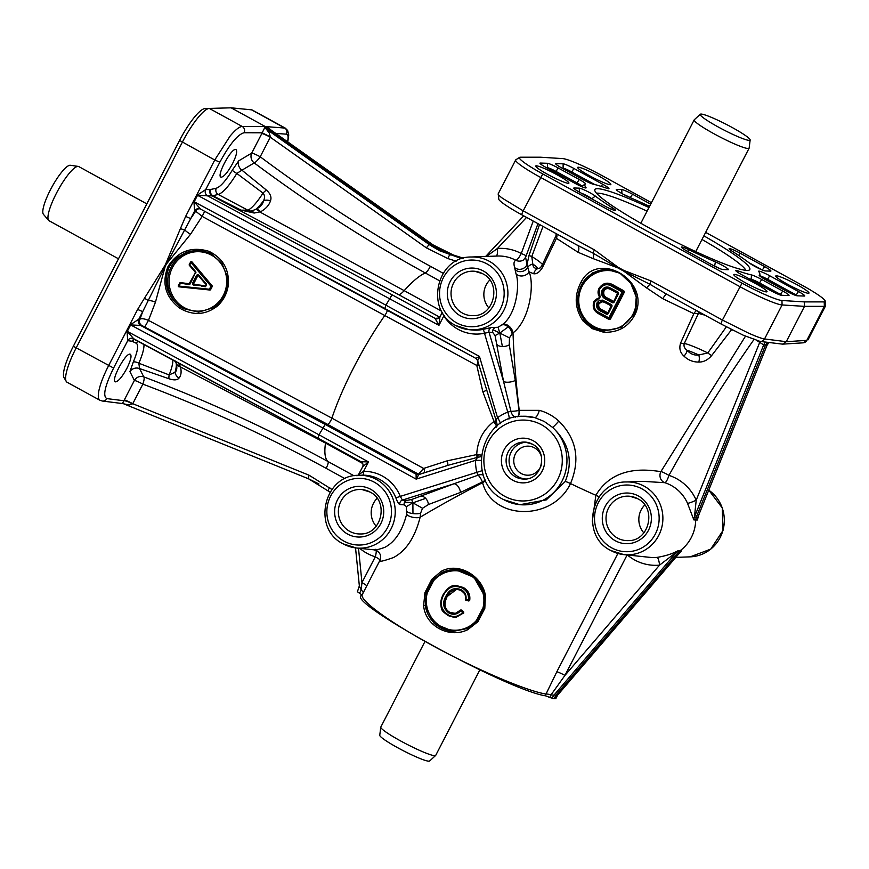 <?xml version="1.0" encoding="UTF-8"?>
<svg xmlns="http://www.w3.org/2000/svg" width="869" height="869" viewBox="0 0 869 869"><rect width="100%" height="100%" fill="white"/><g stroke="black" fill="none" stroke-linecap="round" stroke-linejoin="round"><path stroke-width="1.3" d="M216.815 305.084L217.304 306.116C223.518 300.424 227.211 293.266 228.384 284.641L227.396 284.587C226.309 292.831 222.779 299.664 216.815 305.084L213.166 307.8L198.599 312.123L183.62 308.68L180.524 306.811C166.718 296.079 162.948 282.773 169.216 266.87L172.812 261.493L176.385 257.919L186.444 252.26L195.699 250.533L202.195 250.924L208.495 252.618L208.897 251.315C191.538 246.155 177.939 251.184 168.075 266.392C161.482 283.033 165.327 296.937 179.59 308.093L180.524 306.811A30.893 29.937 -88.1 0 1 169.194 271.823A30.893 29.937 -88.1 0 1 198.458 250.533M198.653 250.544L208.495 252.618L211.764 254.161L222.029 263.579L227.243 276.603L227.396 284.565M635.098 311.526L633.729 314.687L621.357 327.374L604.118 330.98L593.071 327.537L584.283 320.107L582.98 320.889L592.213 328.645L603.77 332.273L604.118 330.98A30.893 29.937 -88.1 0 1 593.169 327.537A30.893 29.937 -88.1 0 1 584.283 320.107C576.006 307.995 575.463 295.514 582.686 282.653L581.155 281.969C574.029 295.308 574.637 308.278 582.98 320.889M251.575 109.842A38.616 8.56 -61.3 0 1 252.358 110.081L285.238 128.091L265.317 126.559L242.223 126.472C239.344 126.624 235.26 129.883 229.97 136.259L214.752 159.994L219.835 162.21C229.622 144.287 237.693 134.467 244.07 132.74L262.21 132.805L270.378 136.944L269.292 133.033L266.175 128.981L268.097 129.025L265.317 126.559L231.121 107.821L251.575 109.842L284.5 127.884A4.638 4.519 -86.1 0 1 286.346 134.152C288.171 134.369 288.562 136.9 287.53 141.734M285.314 128.145L287.628 130.459L288.747 134.988L287.758 141.897M317.945 438.106L133.62 338.693L127.298 331.382L130.632 324.908L140.659 325.451A4.638 4.464 90.2 0 1 138.812 319.184L142.712 311.634L137.628 309.429L108.516 365.838C103.78 375.082 100.63 383.11 99.055 389.92C97.806 395.688 98.099 399.132 99.935 400.261L67.065 382.251A38.616 8.56 -61.3 0 1 66.24 381.415A38.616 8.56 -61.3 0 1 66.478 372.062A38.616 8.56 -61.3 0 1 76.092 348.067L182.327 142.223A38.616 8.56 -61.3 0 1 197.404 118.412A38.616 8.56 -61.3 0 1 209.277 108.429A38.616 8.56 -61.3 0 1 209.299 108.429L231.121 107.821M519.597 157.376L515.86 159.755A38.616 4.193 27.3 0 0 515.675 159.961A38.616 4.193 27.3 0 0 520.042 164.762A38.616 4.193 27.3 0 0 540.453 177.352L739.715 286.553A38.616 4.193 27.3 0 0 765.589 299.327A38.616 4.193 27.3 0 0 782.089 304.954L804.509 306.355L824.366 306.366A38.616 4.193 27.3 0 0 825.496 305.975A38.616 4.193 27.3 0 0 825.55 305.703L825.322 301.282A36.379 3.954 -152.7 0 1 824.214 301.901L804.357 301.901L781.948 300.5A36.379 3.954 -152.7 0 1 766.404 295.188A36.379 3.954 -152.7 0 1 742.017 283.153L542.767 173.952A36.379 3.954 -152.7 0 1 523.54 162.09A36.379 3.954 -152.7 0 1 519.597 157.376A36.379 3.954 -152.7 0 1 520.488 157.202L540.333 157.202L562.743 158.603A36.379 3.954 -152.7 0 1 578.287 163.915A36.379 3.954 -152.7 0 1 602.673 175.951L651.457 202.683M380.209 560.32C378.265 562.243 382.675 561.32 393.44 557.572C406.084 550.87 414.98 537.433 420.129 517.272C436.401 507.463 457.213 495.917 482.577 482.653C492.332 520.433 552.619 521.563 570.509 483.566C580.449 459.538 576.549 438.704 558.821 421.063C552.977 415.795 546.471 412.232 539.291 410.353L519.217 410.353C515.969 382.61 513.905 356.801 513.003 332.903C529.862 320.172 534.609 284.402 529.102 271.856L533.718 273.768C536.77 274.159 539.703 272.04 542.517 267.424L556.432 238.345L578.081 252.292L593.19 258.647L617.761 267.848L593.179 253.194A4.638 1.032 -61.3 0 1 593.255 252.77A4.638 1.032 -61.3 0 1 594.418 249.892L523.171 210.852L502.684 198.404C499.403 196.025 497.894 194.515 498.176 193.863L515.675 159.961M705.65 232.381L801.924 285.151A36.379 3.954 -152.7 0 1 821.162 297.013A36.379 3.954 -152.7 0 1 825.322 301.282M115.664 381.871L115.262 381.763C110.841 380.35 125.342 353.129 129.97 354.15L130.393 354.28C131.849 355.932 130.698 360.592 126.928 368.271C122.344 376.657 118.586 381.187 115.664 381.871M221.302 177.211L220.9 177.102C216.468 175.69 230.969 148.469 235.608 149.501L236.031 149.62C237.487 151.271 236.325 155.931 232.555 163.611C227.971 171.997 224.224 176.526 221.302 177.211M610.234 184.717A18.673 2.031 27.3 0 0 610.766 184.619A18.673 2.031 27.3 0 0 597.568 175.408A18.673 2.031 27.3 0 0 578.298 167.217A18.673 2.031 27.3 0 0 577.646 167.532A18.673 2.031 27.3 0 0 591.995 177.07A18.673 2.031 27.3 0 0 610.234 184.717M766.404 291.897A18.673 2.031 27.3 0 0 766.936 291.799A18.673 2.031 27.3 0 0 753.738 282.588A18.673 2.031 27.3 0 0 734.468 274.387A18.673 2.031 27.3 0 0 733.816 274.713A18.673 2.031 27.3 0 0 748.166 284.25A18.673 2.031 27.3 0 0 766.404 291.897M568.283 183.316A18.673 2.031 27.3 0 0 568.826 183.229A18.673 2.031 27.3 0 0 555.628 174.017A18.673 2.031 27.3 0 0 536.358 165.816A18.673 2.031 27.3 0 0 535.706 166.131A18.673 2.031 27.3 0 0 550.055 175.668A18.673 2.031 27.3 0 0 568.283 183.316M808.344 293.287A18.673 2.031 27.3 0 0 808.876 293.201A18.673 2.031 27.3 0 0 795.678 283.978A18.673 2.031 27.3 0 0 776.408 275.788A18.673 2.031 27.3 0 0 775.756 276.103A18.673 2.031 27.3 0 0 790.106 285.64A18.673 2.031 27.3 0 0 808.344 293.287M803.119 342.831L806.812 340.376A4.638 4.497 86.3 0 1 803.119 342.831L782.578 344.146L786.271 341.691L764.535 338.964C761.733 338.573 756.291 336.575 748.22 332.968L722.421 320.053L651.174 281.002A4.638 1.032 118.7 0 0 650.023 283.881A4.638 1.032 118.7 0 0 649.936 284.293L623.692 271.095L646.634 287.932L662.841 298.74L693.842 313.655L680.579 343.092C678.993 348.371 680.112 352.705 683.946 356.094C688.118 360.124 693.049 362.112 698.763 362.069C703.542 362.156 707.833 359.994 711.635 355.595L731.557 329.699L732.697 330.122M759.919 341.387A4.638 4.475 -82.9 0 0 760.017 341.398L782.578 344.146M363.209 592.756A7.723 2.955 26 0 0 361.146 589.942L359.353 585.88L355.53 547.894M593.19 258.647A7.723 3.856 -72.9 0 0 593.179 253.194L576.788 244.906M666.827 294.254L649.936 284.293A7.723 0.63 128.8 0 0 646.634 287.932M270.922 129.959L268.184 127.743A7.723 7.539 -87.4 0 0 269.64 129.09L270.585 129.763M99.935 400.261L102.325 401.033A4.638 4.475 -82.9 0 0 106.844 398.61C102.596 396.221 104.845 386.032 113.6 368.043L127.721 340.681A4.638 4.475 97.1 0 1 132.24 338.258L132.273 338.258A4.638 4.464 97.9 0 1 133.489 338.617M481.795 455.16L476.723 454.585L447.166 460.842L423.648 468.434L418.456 474.148L416.11 474.246L325.169 424.409L140.637 325.451A4.638 4.454 91.2 0 1 138.801 319.184L130.383 324.778L127.048 331.241L127.71 340.681A4.638 4.464 97.9 0 1 132.273 338.258A4.638 4.475 97.1 0 1 132.262 338.258L318 438.15L318.999 434.793L127.048 331.241M205.703 189.572L197.285 195.156L193.939 201.63L194.613 211.058A4.638 4.475 97.1 0 1 199.131 208.636L200.522 209.071L194.189 201.76L197.535 195.297L207.539 195.829A4.638 4.454 91.2 0 1 205.703 189.572L219.835 162.21M209.244 108.44L204.986 108.592A36.379 8.071 118.7 0 0 204.965 108.592A36.379 8.071 118.7 0 0 193.776 117.988A36.379 8.071 118.7 0 0 179.579 140.43L214.752 159.994L185.64 216.403L190.724 218.619L194.623 211.058A4.638 4.464 97.9 0 1 199.175 208.636L199.175 208.636A4.638 4.464 97.9 0 1 200.381 208.994M268.184 127.743L264.741 127.634L261.819 133.544A7.723 0.836 -152.7 0 1 265.121 134.662A7.723 0.836 -152.7 0 1 270.302 137.226L270.378 136.944M477.722 360.668L479.46 356.453L475.843 358.376L384.891 308.538L385.901 305.171L193.939 201.63M500.24 423.659A7.723 1.542 54.8 0 0 497.535 417.674L496.08 420.303L477.592 360.548L475.908 358.397M325.169 424.409L318.999 434.793L368.478 461.906L361.048 461.732A3.856 3.758 -86.1 0 1 362.873 464.003M361.048 461.732L318 438.15L361.004 461.732C363.036 463.22 363.546 464.926 362.558 466.816L368.478 461.906L363.6 471.335L356.963 475.854M443.505 314.23L443.82 315.914A40.517 39.268 -88.1 0 0 484.489 333.24L489.041 332.251A3.856 3.715 93.9 0 1 491.181 327.548L482.806 329.427A36.661 35.52 91.9 0 1 472.03 329.992L468.978 329.677A36.444 35.314 -88.1 0 0 506.377 303.987A36.444 35.314 -88.1 0 0 489.214 261.232A36.444 35.314 -88.1 0 0 471.389 257.007L497.492 256.029A38.29 37.106 91.9 0 1 515.914 260.298C513.916 260.993 513.481 263.416 514.633 267.587L516.001 273.778C520.075 284.521 516.425 314.241 502.619 324.409L498.056 327.276L491.181 327.548M515.589 417.109A7.723 4.606 80.5 0 1 510.907 411.287L507.778 412.112A52.042 50.424 -88.1 0 0 497.535 417.674L479.46 356.453L385.901 305.171L392.071 294.797L207.539 195.829L212.134 195.851A4.638 4.464 90.2 0 1 210.287 189.583L205.714 189.572A4.638 4.464 90.2 0 0 207.561 195.829M478.048 362.091L476.799 365.469L482.838 391.723L494.483 422.736C496.438 425.538 497.025 427.016 496.253 427.157M194.613 211.058L195.666 211.2A4.638 4.475 97.1 0 1 199.642 208.734M140.659 325.451L141.777 325.451A4.638 4.464 90.2 0 1 139.931 319.195L138.801 319.184M127.71 340.681L132.023 341.224A4.638 4.475 97.1 0 1 134.347 339.084M462.916 258.386L441.18 250.609L431.306 244.71L268.097 129.025L269.64 129.09L432.99 244.873L442.853 250.783L453.477 255.062A3.856 0.923 -72.5 0 1 453.531 255.073L453.531 255.073A3.856 0.923 -72.5 0 1 453.564 255.084M461.939 258.701L439.388 250.663L429.525 244.765A3.856 0.804 125.3 0 0 428.221 245.688A3.856 0.804 125.3 0 0 426.462 247.915L447.98 258.604L456.16 261.178M122.42 403.151L122.333 403.542A7.723 7.452 -82.9 0 1 122.388 403.542L128.949 404.943L132.761 403.694A7.723 0.836 27.3 0 0 127.591 401.13A7.723 0.836 27.3 0 0 124.289 400.012L122.399 403.542L102.325 401.033M515.556 260.483L515.914 260.298A7.723 1.716 118.2 0 0 521.248 253.509A46.014 44.591 -88.1 0 0 497.459 248.469L486.814 256.127A7.723 4.388 -117 0 1 486.749 256.431M679.612 552.912L681.6 550.816A7.723 7.506 -91.2 0 0 680.329 551.989L678.743 553.846M557.453 695.243L555.932 695.124L554.205 698.665L555.867 698.578L557.529 695.233L679.971 552.51M438.932 318.097L435.054 318.347L438.954 325.343L439.91 316.957L437.042 318.793A3.856 3.748 -93.7 0 0 439.779 317.283M392.071 294.797L435.054 318.347A3.856 3.748 -93.7 0 0 437.042 318.793M366.805 585.804A7.723 0.836 27.3 0 0 365.784 584.956A7.723 0.836 27.3 0 0 361.96 582.621L361.146 589.942A7.723 4.367 -57.9 0 1 359.429 593.234A7.495 0.815 -152.7 0 1 361.96 595.124M448.437 465.197L418.011 474.702A3.856 3.737 -92.4 0 1 416.11 474.246L416.142 479.134L418.891 474.539L448.437 465.197L477.548 457.344L475.517 460.353L480.97 460.353M523.171 416.24L534.75 417.62L544.157 421.411L552.565 427.385A7.723 0.641 131.4 0 0 558.821 421.063M130.383 324.778L322.584 427.852L416.142 479.134L475.517 460.353A52.042 50.424 -88.1 0 0 476.755 472.204L478.091 475.169A7.723 5.562 143.6 0 1 483.37 475.213M399.827 504.552A3.856 3.726 94.3 0 1 402.412 500.088L400.272 496.395L395.873 497.839C397.329 501.782 398.654 504.02 399.827 504.552L404.172 504.856L406.42 506.605L406.638 514.198C402.282 531.046 394.961 542.115 384.674 547.416C376.016 550.283 372.964 550.924 375.538 549.327M757.192 340.767L763.688 344.906A7.723 7.463 97.3 0 1 765.643 342.104M610.961 550.577A36.444 35.314 -88.1 0 0 623.953 554.639A36.444 35.314 -88.1 0 0 661.352 528.949A36.444 35.314 -88.1 0 0 644.201 486.195A36.444 35.314 -88.1 0 0 626.375 481.969L642.788 481.35L664.828 482.686A38.29 37.106 91.9 0 1 671.205 485.434A38.29 37.106 91.9 0 1 687.531 503.336L693.853 519.901A7.723 7.452 92.6 0 1 694.429 517.055L696.21 500.196A46.014 44.591 -88.1 0 0 668.945 475.376A7.723 0.891 29 0 0 660.929 471.552C651.609 470.705 615.133 462.884 595.862 495.276L592.3 521.324M768.793 342.495A7.723 7.495 -93.9 0 0 767.153 345.026L697.894 517.174A7.723 7.517 -88.8 0 0 697.318 520.01L698.73 515.339M627.396 554.998A46.014 44.591 -88.1 0 0 659.528 565.143L676.864 551.88A7.723 7.463 94.7 0 1 678.135 550.696C672.313 553.835 665.274 556.062 656.997 557.398A38.29 37.106 91.9 0 1 649.936 557.355L623.953 554.639L610.907 550.555C579.21 535.532 591.441 481.22 626.375 481.969M681.6 550.816L679.949 550.848L678.678 552.032L555.932 695.124L550.935 694.983L564.948 675.409A7.723 0.836 27.3 0 0 560.212 673.04A7.723 0.836 27.3 0 0 556.833 671.78L546.014 694.049C527.092 691.116 478.384 670.412 434.63 646.699C390.8 623.008 359.158 600.218 362.264 594.602L379.862 560.494C381.763 556.084 380.329 552.586 375.56 549.99L356.301 547.981A36.444 35.314 -88.1 0 0 393.7 522.291A36.444 35.314 -88.1 0 0 376.538 479.536A36.444 35.314 -88.1 0 0 358.723 475.31L362.699 475.169A36.661 35.52 91.9 0 1 379.72 479.438A36.661 35.52 91.9 0 1 395.873 497.839M377.113 498.339A20.074 19.455 -88.1 0 0 376.19 526.223M489.79 280.035A20.074 19.455 -88.1 0 0 488.856 307.919M644.765 504.998A20.074 19.455 -88.1 0 0 643.842 532.882M678.135 550.696L679.949 550.848A38.616 37.421 -88.1 0 0 695.7 519.977L697.318 520.01M196.448 275.592L192.679 282.892L193.2 283.153L197.296 275.951L196.448 275.592A1.542 1.499 -88.1 0 1 198.892 275.288L204.367 281.708L203.998 282.229L206.268 284.641L206.616 284.076L204.367 281.708L203.998 282.229L198.501 275.799L203.976 282.197L204.367 281.708L203.998 282.229L206.268 284.641L205.649 285.966L194.091 284.391L193.809 285.141L206.029 285.977L206.268 284.641M198.175 275.582A0.771 0.75 -88.1 0 0 197.676 275.973L193.917 283.272A0.771 0.75 -88.1 0 0 194.482 284.402L202.216 285.401M191.484 261.775A0.771 0.75 91.9 0 1 192.125 262.036L212.079 285.738A0.771 0.75 91.9 0 1 212.177 286.607L210.635 289.594A0.771 0.75 91.9 0 1 209.907 290.007L209.625 289.996M180.73 282.664A0.771 0.75 91.9 0 1 180.871 282.675L189.312 283.739M179.579 140.43L73.333 346.275A36.379 8.071 118.7 0 0 64.284 368.891A36.379 8.071 118.7 0 0 64.056 377.689L66.24 381.415M596.492 193.222A84.956 9.233 -152.7 0 1 597.948 193.157A84.956 9.233 -152.7 0 1 647.079 211.156M648.958 207.517A87.182 9.472 27.3 0 0 597.796 188.692A87.182 9.472 27.3 0 0 594.754 190.181A87.182 9.472 27.3 0 0 661.754 234.706A87.182 9.472 27.3 0 0 746.895 270.411A87.182 9.472 27.3 0 0 749.393 269.987A87.182 9.472 27.3 0 0 703.857 235.847M118.488 258.799L49.109 220.769A30.893 6.854 -61.3 0 1 48.664 220.411L43.45 214.361A28.08 6.224 -61.3 0 1 51.695 187.422A28.08 6.224 -61.3 0 1 70.15 165.262A28.08 6.224 -61.3 0 1 70.346 165.273L78.253 166.413A30.893 6.854 -61.3 0 1 78.797 166.598L146.828 203.878M48.664 220.411A30.893 6.854 -61.3 0 1 57.734 190.778A30.893 6.854 -61.3 0 1 78.036 166.392A30.893 6.854 -61.3 0 1 78.253 166.413M750.153 139.985L749.132 148.088A30.893 3.357 -152.7 0 1 749.089 148.219A30.893 3.357 -152.7 0 1 748.057 148.523A30.893 3.357 -152.7 0 1 717.034 135.423A30.893 3.357 -152.7 0 1 694.19 119.879A30.893 3.357 -152.7 0 1 694.277 119.77L700.284 114.252A28.08 3.052 -152.7 0 1 701.153 114.067A28.08 3.052 -152.7 0 1 728.863 125.712A28.08 3.052 -152.7 0 1 750.153 139.985A28.08 3.052 -152.7 0 1 749.176 140.387A28.08 3.052 -152.7 0 1 720.477 128.21A28.08 3.052 -152.7 0 1 700.284 114.252M479.851 669.869L435.717 755.367A30.893 3.357 -152.7 0 1 435.63 755.476L429.623 761.005A28.08 3.052 -152.7 0 1 428.754 761.179A28.08 3.052 -152.7 0 1 401.043 749.534A28.08 3.052 -152.7 0 1 379.753 735.261L380.774 727.168A30.893 3.357 -152.7 0 1 380.818 727.038L424.941 641.528M435.63 755.476A30.893 3.357 -152.7 0 1 434.685 755.682A30.893 3.357 -152.7 0 1 404.194 742.865A30.893 3.357 -152.7 0 1 380.774 727.168M495.091 335.597L503.509 381.285L489.041 332.251L492.777 332.501L495.091 335.597L499.805 333.044L502.391 346.525A7.723 4.16 171.9 0 0 509.277 344.852L509.462 337.889L499.805 333.044L508.213 326.896A7.723 4.714 51.1 0 0 502.021 324.93M509.462 337.889L512.08 333.696A7.723 4.714 51.1 0 0 508.213 326.896M496.992 344.537A7.723 4.16 171.9 0 0 502.391 346.525M498.056 327.276L499.805 333.044L492.984 329.742A3.856 3.715 93.9 0 1 494.917 327.819M492.777 332.501A3.856 3.715 93.9 0 1 492.984 329.742M411.656 499.49L412.884 502.825L404.639 502.13A3.856 3.726 94.4 0 1 406.746 500.414L402.412 500.088L453.89 483.805L411.656 499.49L406.746 500.414M406.42 506.605L412.884 502.825L412.96 513.59A7.723 2.346 -175.9 0 0 420.585 513.199L422.53 508.267L412.884 502.825L425.647 498.35A7.723 5.41 68.3 0 0 420.574 496.286M422.53 508.267L428.46 504.531A7.723 5.41 68.3 0 0 425.647 498.35M407.018 511.504A7.723 2.346 -175.9 0 0 412.96 513.59M361.96 595.363C342.44 599.892 506.431 689.66 545.363 695.808A7.495 0.815 -152.7 0 1 549.719 697.514L554.205 698.665M361.537 595.678L362.264 594.592M359.429 593.234L357.42 591.724L359.353 585.88M701.978 239.486A84.956 9.233 -152.7 0 1 745.895 270.335M546.503 167.717L547.568 167.75A7.56 0.826 -152.7 0 1 555.899 171.356L576.907 182.87A7.56 0.826 -152.7 0 1 581.763 186.281A7.56 0.826 -152.7 0 1 581.73 186.324L585.456 183.946A9.787 1.065 27.3 0 0 579.221 179.481L558.213 167.967A9.787 1.065 27.3 0 0 547.427 163.296L540.268 163.057A9.787 1.065 27.3 0 0 539.931 163.22A9.787 1.065 27.3 0 0 546.232 167.565L574.963 183.316A9.787 1.065 27.3 0 0 586.032 187.932A9.787 1.065 27.3 0 0 585.978 187.574A98.327 10.689 -152.7 0 1 585.456 183.946L581.719 186.324A100.554 10.928 27.3 0 0 581.719 186.324A100.554 10.928 27.3 0 0 581.459 186.531M722.921 269.542L728.081 269.716A9.787 1.065 27.3 0 0 728.352 269.662A9.787 1.065 27.3 0 0 724.54 266.587A9.787 1.065 27.3 0 0 715.415 261.906A98.327 10.689 -152.7 0 1 688.541 249.588A9.787 1.065 27.3 0 0 681.437 247.154A9.787 1.065 27.3 0 0 687.737 251.499L712.135 264.871A9.787 1.065 27.3 0 0 722.921 269.542M797.275 295.808L804.422 296.047A9.787 1.065 27.3 0 0 804.705 296.003A9.787 1.065 27.3 0 0 798.47 291.539L769.738 275.788A9.787 1.065 27.3 0 0 758.604 271.291A9.787 1.065 27.3 0 0 758.713 271.53A98.327 10.689 -152.7 0 1 759.854 273.963A98.327 10.689 -152.7 0 1 759.234 275.158A9.787 1.065 27.3 0 0 759.169 275.288A9.787 1.065 27.3 0 0 765.47 279.622L786.478 291.137A9.787 1.065 27.3 0 0 797.275 295.808M650.685 204.172L632.556 194.232A9.787 1.065 27.3 0 0 621.769 189.561L616.621 189.399A9.787 1.065 27.3 0 0 616.273 189.561A9.787 1.065 27.3 0 0 629.275 197.209A98.327 10.689 -152.7 0 1 649.545 206.366M561.961 168.086L582.969 179.601A9.787 1.065 27.3 0 0 593.266 184.206A98.327 10.689 -152.7 0 1 606.779 188.269A9.787 1.065 27.3 0 0 608.908 188.692A9.787 1.065 27.3 0 0 602.673 184.239L573.942 168.488A9.787 1.065 27.3 0 0 563.155 163.817L555.997 163.578A9.787 1.065 27.3 0 0 555.66 163.752A9.787 1.065 27.3 0 0 561.961 168.086M579.254 188.149L574.105 187.976A9.787 1.065 27.3 0 0 573.768 188.149A9.787 1.065 27.3 0 0 580.058 192.483L604.466 205.866A9.787 1.065 27.3 0 0 615.534 210.483A9.787 1.065 27.3 0 0 612.808 208.082A98.327 10.689 -152.7 0 1 595.298 196.079A9.787 1.065 27.3 0 0 586.705 191.082A9.787 1.065 27.3 0 0 579.254 188.149L579.384 192.114M782.741 291.017L761.722 279.503A9.787 1.065 27.3 0 0 751.435 274.908A98.327 10.689 -152.7 0 1 737.911 270.846A9.787 1.065 27.3 0 0 735.728 270.531A9.787 1.065 27.3 0 0 742.017 274.876L770.76 290.615A9.787 1.065 27.3 0 0 781.546 295.286L788.694 295.525A9.787 1.065 27.3 0 0 788.976 295.482A9.787 1.065 27.3 0 0 782.741 291.017L780.427 294.406A7.56 0.826 -152.7 0 1 781.991 295.297M765.437 270.954L770.586 271.128A9.787 1.065 27.3 0 0 770.868 271.074A9.787 1.065 27.3 0 0 764.633 266.62L740.225 253.248A9.787 1.065 27.3 0 0 729.102 248.74A9.787 1.065 27.3 0 0 731.883 251.022A98.327 10.689 -152.7 0 1 749.393 263.035A9.787 1.065 27.3 0 0 757.985 268.021A9.787 1.065 27.3 0 0 765.437 270.954M549.719 697.514A7.723 2.39 114.7 0 1 550.935 694.983A7.723 1.966 23.9 0 0 546.014 694.049A7.723 7.137 -80.8 0 0 545.363 695.808M555.758 698.633A7.723 7.528 93.4 0 1 557.474 695.211L680.329 551.989L676.864 551.88L554.009 695.102A7.723 7.43 -89.3 0 0 552.326 698.513M581.209 193.114A7.56 0.826 -152.7 0 1 591.789 198.729A100.554 10.928 27.3 0 0 592.712 199.414M562.232 168.238L563.297 168.282A7.56 0.826 -152.7 0 1 571.628 171.877L594.733 184.543M623.801 194.558A7.56 0.826 -152.7 0 1 630.188 197.6M804.357 301.901L804.509 306.355L786.271 341.691L806.812 340.376L824.366 306.366L824.214 301.901M607.431 269.357A30.893 29.937 -88.1 0 0 582.686 282.653L593.027 272.627L606.595 269.314L620.021 273.268L630.785 283.359L636.249 297.024L635.098 311.46L636.119 312.09C648.676 278.797 597.09 250.522 581.155 281.969M603.77 332.273C619.195 332.708 629.982 325.973 636.119 312.09M745.483 336.205L660.929 471.552A7.723 7.061 -84.2 0 0 664.828 482.686A7.723 1.836 107.8 0 0 668.945 475.376C694.994 428.384 723.432 382.979 754.238 339.149M618.163 267.326A4.638 0.912 -50.1 0 0 617.761 267.848L623.692 271.095A4.638 1.108 107.4 0 1 623.877 270.455L618.163 267.326L594.418 249.892M467.75 629.699L467.305 628.526L453.249 631.35L434.272 623.649L425.256 605.476L423.627 605.53C425.093 625.713 449.077 638.921 467.75 629.699L477.972 621.65L484.815 608.409L485.423 595.45C481.991 575.191 458.028 561.993 441.311 571.27L442.288 572.465L455.302 569.608L473.942 577.298L484.326 595.547L485.423 595.45M484.37 595.569L484.761 599.491L483.761 608.028L477.124 620.89L467.316 628.537M441.311 571.27L431.784 579.341L424.952 592.593L423.627 605.53M453.477 631.361A30.893 29.937 -88.1 0 1 425.256 605.476L426.201 592.984L432.838 580.123L442.288 572.465A30.893 29.937 -88.1 0 1 455.595 569.619M453.249 631.35L469.075 627.635M484.761 599.491L484.326 595.547C483.751 591.713 481.176 583.045 471.65 575.452C466.61 571.78 461.157 569.836 455.291 569.608L455.834 569.619M431.784 579.341L433.609 580.731A29.731 28.807 91.9 0 1 468.652 574.246A29.731 28.807 91.9 0 1 483.012 607.8L484.815 608.409M477.972 621.65L476.57 620.281A29.731 28.807 91.9 0 1 441.539 626.777A29.731 28.807 91.9 0 1 427.179 593.212L424.952 592.593M228.384 284.641C229.22 269.151 222.725 258.039 208.897 251.315M208.495 252.618L209.657 253.096M179.59 308.093C192.875 315.838 205.453 315.175 217.304 306.116M141.777 325.451L327.689 424.409A4.638 1.032 118.7 0 0 329.786 422.28A4.638 1.032 118.7 0 0 331.882 418.141L148.48 320.379C144.46 318.695 141.614 318.304 139.931 319.195L142.712 311.634L166.305 264.176L190.517 234.261L202.151 216.381L476.799 365.469A3.856 1.825 169.3 0 0 478.873 364.904M155.442 302.206L165.262 266.207A4.638 0.565 -149.1 0 1 164.708 265.86L144.526 298.132A4.638 0.641 34.8 0 0 148.599 300.641A7.723 3.139 22.6 0 1 155.442 302.206L148.48 320.379L144.927 326.69M469.716 600.294L468.402 600.153L468.402 600.913L465.382 599.414A0.771 0.771 0 0 0 465.784 600.186A0.771 0.75 -88.1 0 0 465.936 600.251L468.391 600.903A0.771 0.75 -88.1 0 0 469.336 600.273C469.955 594.505 467.794 590.236 462.862 587.455L456.638 585.608L463.242 587.466C468.315 590.399 470.477 594.678 469.716 600.294L468.793 600.924M463.72 613.112L453.966 617.327L456.421 617.131L463.34 613.09A0.771 0.75 -88.1 0 0 463.307 611.982L462.612 612.547L463.72 613.112L463.688 611.993L461.406 610.201A0.771 0.75 -88.1 0 0 460.353 610.244L461.787 610.212L463.688 611.993M460.733 610.255L461.787 610.212L460.733 610.255M456.833 589.171L447.187 596.503C443.624 603.955 444.537 609.256 449.914 612.395L453.683 613.536M606.758 283.913L613.514 286.129L614.057 285.456C608.061 281.697 603.075 282.631 599.078 288.258C597.535 291.408 597.753 294.417 599.729 297.274L593.972 301.358C592.061 307.181 593.885 311.45 599.425 314.187L608.68 319.26L608.887 318.641M748.893 262.655L762.178 269.933M749.197 278.808A100.554 10.928 27.3 0 0 751.468 279.34A7.56 0.826 -152.7 0 1 759.408 282.892L780.427 294.406L780.145 294.96M759.951 275.766A7.56 0.826 -152.7 0 1 767.425 279.188L796.156 294.939A7.56 0.826 -152.7 0 1 797.72 295.829M713.036 265.36A100.554 10.928 27.3 0 0 714.633 266.044A7.56 0.826 -152.7 0 1 719.673 268.521M687.531 503.336A7.723 0.847 156.2 0 0 696.21 500.196L759.788 342.19A7.723 1.716 118.7 0 0 760.179 341.419M627.114 554.976L564.948 675.409L659.528 565.143A7.723 1.89 84.7 0 0 656.997 557.398M767.425 342.321L765.48 345.145L763.688 344.906L694.429 517.055L696.275 517.142L765.48 345.145L767.153 345.026L697.894 517.174L696.275 517.142L695.7 519.977L693.853 519.901M731.633 329.579A7.723 6.202 -69.6 0 0 731.557 329.699L730.807 329.166M478.015 454.628A3.856 1.879 -86.3 0 1 477.548 457.344L481.144 456.638M496.08 420.303A3.856 0.815 -22.6 0 1 493.744 421.606C483.034 430.112 477.353 441.104 476.723 454.585A3.856 1.325 -100 0 1 476.907 457.463M517.674 416.74A7.723 3.595 77.9 0 0 519.217 410.353L518.967 410.418A7.723 3.541 -102.3 0 1 517.5 416.762M503.814 499.697A44.319 42.939 -88.1 0 0 519.608 504.639L503.738 499.664C465.197 481.393 480.057 415.371 522.551 416.262A44.319 42.939 -88.1 0 1 534.75 417.62A7.723 2.672 105.3 0 0 539.291 410.353M520.064 504.683L519.608 504.639A44.319 42.939 -88.1 0 0 563.318 478.33A44.319 42.939 -88.1 0 0 552.565 427.385C569.173 443.038 573.388 461.091 565.219 481.524L546.297 499.871L520.075 504.683M485.304 479.992A7.723 2.314 -19.9 0 1 482.36 482.013L482.577 482.653A7.723 2.477 -20.2 0 0 485.543 480.503M497.372 425.81L496.34 420.933A3.856 1.542 -33.5 0 1 494.483 422.736M508.908 419.086A7.723 1.76 68.2 0 0 507.778 412.112L484.489 333.24A3.856 0.923 78 0 0 482.806 329.427M510.907 411.287L503.509 381.285A7.723 2.868 168.3 0 0 515.295 380.492L518.967 410.418A7.723 1.542 -7 0 1 510.907 411.287L510.548 411.309M362.699 475.169A3.856 0.956 -90.6 0 0 363.6 471.335A40.517 39.268 -88.1 0 1 400.272 496.395L482.099 470.694M477.776 474.811L478.091 475.169A7.723 2.998 -116.5 0 1 482.36 482.013L460.527 492.408A7.723 4.052 70.3 0 0 453.89 483.805L478.091 475.169M428.45 504.52L460.527 492.408M406.638 514.198A7.723 2.835 -170.4 0 0 412.449 517.207A7.723 2.835 -170.4 0 0 420.129 517.272L420.585 513.199M447.166 460.842A3.856 1.857 -108.7 0 1 447.014 465.643M482.838 391.723A3.856 1.293 167 0 0 486.282 389.985M264.741 127.634A7.723 7.43 -88.7 0 0 266.175 128.981L429.525 244.765L432.99 244.873A3.856 0.804 125.3 0 1 433.077 244.906A3.856 0.804 125.3 0 1 433.142 244.982M526.549 217.391L497.459 248.469A7.723 1.901 -94.3 0 1 496.275 256.073M515.914 260.298A7.723 7.636 -121.6 0 0 523.399 260.016L525.615 257.311L537.965 223.648M487.313 255.714L486.814 256.127A3.856 0.63 43.1 0 1 486.564 255.497A3.856 0.63 43.1 0 0 486.564 255.497L485.575 256.474M261.819 133.544L251.728 153.096A7.723 7.256 -108.4 0 0 254.215 162.916C308.799 203.672 365.838 240.365 425.321 272.985L439.442 280.72M486.716 255.421A3.856 0.641 43.1 0 0 486.607 255.453A3.856 0.641 43.1 0 0 486.814 256.127M132.023 341.224L136.27 343.244C138.779 344.993 137.78 351.272 133.272 362.08L129.926 371.606A7.723 7.169 -9.2 0 1 139.551 368.554L143.776 376.896A7.723 1.814 -69.4 0 1 142.864 384.141C205.834 407.833 266.924 435.901 326.125 468.326A7.723 1.716 118.7 0 0 327.961 463.894A7.723 1.716 118.7 0 0 328.004 461.537C268.499 428.949 207.094 400.728 143.776 376.896A7.723 7.495 -54.3 0 0 134.38 380.459L124.289 400.012M132.588 403.911A7.723 1.369 26.3 0 0 123.919 400.739L106.844 398.61M133.272 362.08A4.638 1.629 -156.5 0 1 138.855 363.231L139.551 368.554L169.097 378.808C174.126 380.416 177.428 380.166 179.014 378.069C181.143 375.636 181.632 371.932 180.502 366.946L325.506 443.081L362.601 463.416M387.52 309.972A4.638 1.032 118.7 0 1 387.205 311.037A4.638 1.032 118.7 0 1 385.021 315.175A108.114 23.984 -61.3 0 0 331.882 418.141L423.648 468.434A3.856 2.357 -109.5 0 1 424.191 472.866M404.172 504.856A3.856 3.726 94.4 0 1 404.639 502.13M362.59 466.946L358.778 474.148M197.285 195.156L438.954 325.343L443.82 315.914A3.856 0.554 147.4 0 0 444.407 315.501M515.295 380.492L509.277 344.852M512.08 333.696L513.003 332.903A7.723 4.888 49.1 0 0 509.017 326.168A7.723 4.888 49.1 0 0 502.619 324.409M514.633 267.587A7.723 7.104 161.1 0 0 527.005 264.611L525.615 257.311M516.001 273.778A7.723 6.257 164.8 0 0 529.102 271.856L527.005 264.611L529.004 255.508L531.785 256.507L542.995 226.407M539.54 224.463L529.004 255.508M331.947 489.464L309.136 475.245A3.856 0.902 112.1 0 0 308.441 477.765A3.856 0.902 112.1 0 0 308.636 478.852A3.856 0.902 112.1 0 0 308.691 478.862L318.956 484M169.097 378.808A7.723 2.335 -70.4 0 1 169.173 374.93L138.855 363.231C142.516 354.715 144.221 348.393 143.961 344.276M179.014 378.069A7.723 6.93 -136.5 0 1 175.017 372.269L169.173 374.93A32.826 7.278 -61.3 0 0 172.801 359.831M180.502 366.946A7.723 5.475 166 0 1 176.19 363.459C177.319 367.837 176.928 370.77 175.017 372.269A30.556 6.778 118.7 0 0 176.19 363.459L176.092 363.112A7.723 5.355 164.2 0 0 180.361 366.381L178.112 362.699M132.479 341.376A4.638 4.497 120.4 0 1 134.76 339.312M254.172 213.035A7.723 4.638 -96.7 0 0 251.25 211.091L241.093 210.146L254.172 213.035L260.602 211.754C265.795 208.864 269.086 205.247 270.455 200.902C271.791 197.35 270.465 193.754 266.479 190.137L241.93 170.194L254.215 162.916A7.723 1.586 -53.2 0 0 260.211 156.778L270.302 137.226L426.462 247.915M441.669 311.189L404.183 290.648A23.17 5.138 -61.3 0 1 401.043 293.613A23.17 5.138 -61.3 0 1 398.708 294.667L212.134 195.851L218.228 194.46C222.975 192.885 229.177 185.879 236.813 173.442L241.93 170.194A7.723 6.507 -128.5 0 1 238.703 160.852L232.305 170.183C225.744 180.861 220.4 186.868 216.294 188.204L210.287 189.583M266.479 190.137A7.723 2.064 -51.3 0 0 263.014 193.114L236.813 173.442A4.638 0.663 30.9 0 1 232.305 170.183M384.848 308.495L200.522 209.071L475.843 358.376M216.294 188.204A4.638 4.41 79 0 0 218.228 194.46L247.806 210.179A32.826 7.278 -61.3 0 0 263.014 193.114C264.839 195.253 265.012 197.817 263.513 200.793C262.883 204.226 260.287 207.094 255.703 209.386L251.25 211.091A7.723 7.289 69.1 0 1 247.806 210.179L241.093 210.146L212.764 195.688A4.638 4.378 74.3 0 1 210.863 189.496M190.517 234.261A7.723 1.542 -148.3 0 1 184.988 230.122L180.404 228.623L165.718 263.904L166.305 264.176L190.724 218.619L195.666 211.2L202.151 216.381L204.693 211.33M260.602 211.754A7.723 4.464 62.1 0 0 255.703 209.386A30.556 6.778 118.7 0 0 263.513 200.793A7.723 6.05 15.9 0 1 270.455 200.902M255.334 209.603A7.723 4.345 63.9 0 1 260.016 212.069L404.183 290.648A108.114 23.984 -61.3 0 1 425.321 272.985A7.723 1.716 -61.3 0 0 427.667 270.704A7.723 1.716 -61.3 0 0 430.405 266.305C371.215 233.848 314.48 197.339 260.211 156.778A7.723 0.836 -152.7 0 0 255.03 154.226A7.723 0.836 -152.7 0 0 251.728 153.096L238.703 160.852M726.343 326.842L707.79 352.955L698.795 354.986C694.233 355.551 690.323 353.965 687.053 350.261A7.723 4.725 135.2 0 1 683.946 356.094M698.763 362.069A7.723 4.812 -91.6 0 0 698.795 354.986A30.556 3.324 -152.7 0 0 687.053 350.261C684.424 348.371 683.501 346.112 684.272 343.494L698.47 313.361L705.052 315.219M680.579 343.092A7.723 2.096 24 0 0 684.272 343.494A32.826 3.563 27.3 0 1 707.79 352.955A7.723 0.587 37.2 0 0 711.635 355.595M699.404 312.134A4.638 4.541 -89.7 0 0 698.47 313.361L693.842 313.655A7.723 3.628 114.7 0 1 696.547 310.57M666.566 294.135A7.723 1.466 -63.5 0 0 662.841 298.74M542.517 267.424A7.723 2.151 26 0 1 541.843 265.751L540.225 267.924L537.922 268.532C534.707 268.684 533.001 267.185 532.806 264.024A7.723 6.594 168.1 0 0 527.537 267.598A7.723 6.833 161.6 0 1 515.143 269.727M533.718 273.768A7.723 6.8 -89.5 0 1 537.922 268.532A30.556 3.324 -152.7 0 0 532.806 264.024L531.785 256.507A32.826 3.563 27.3 0 1 542.386 264.632M541.843 265.751L555.954 235.814L556.182 233.631M556.432 235.521L556.432 238.345A7.723 6.213 -55.3 0 0 556.823 233.989M578.081 252.292A7.723 4.606 121.4 0 0 577.57 245.362M526.679 442.245A18.401 17.825 -88.1 0 0 509.582 456.334A18.401 17.825 -88.1 0 0 518.511 476.896A18.401 17.825 -88.1 0 0 525.463 478.982M525.256 442.093L532.371 444.178C548.719 451.847 541.8 480.22 524.029 479.047A18.499 17.923 91.9 0 1 515.589 476.896A18.499 17.923 91.9 0 1 506.79 455.486A18.499 17.923 91.9 0 1 525.256 442.093A18.499 17.923 91.9 0 1 532.306 444.124M541.387 464.665A14.534 14.089 91.9 0 1 521.215 473.518A14.534 14.089 91.9 0 1 515.415 453.868A14.534 14.089 91.9 0 1 541.626 457.594M211.471 255.16A29.731 28.807 91.9 0 1 223.333 295.362A29.731 28.807 91.9 0 1 184.358 307.691A29.731 28.807 91.9 0 1 172.486 267.489A29.731 28.807 91.9 0 1 211.471 255.16M636.13 296.535A29.731 28.807 91.9 0 1 623.866 324.724A29.731 28.807 91.9 0 1 593.983 326.527A29.731 28.807 91.9 0 1 582.121 286.325A29.731 28.807 91.9 0 1 621.096 273.996A29.731 28.807 91.9 0 1 621.672 274.311M325.603 442.321A23.17 5.138 -61.3 0 1 325.506 443.081A108.114 23.984 -61.3 0 0 328.004 461.537L354.031 475.799M742.017 283.153L722.421 320.053A4.638 1.032 -61.3 0 0 721.27 322.931A4.638 1.032 -61.3 0 0 721.335 324.148L664.535 293.016M721.433 324.18A4.638 1.032 -61.3 0 1 721.335 324.148L743.267 335.206L760.017 341.398A4.638 4.475 -82.9 0 0 764.535 338.964L782.089 304.954L781.948 300.5M522.182 214.98A4.638 1.032 -61.3 0 1 522.084 214.947L522.084 214.947A4.638 1.032 -61.3 0 1 522.008 213.731A4.638 1.032 -61.3 0 1 523.171 210.852L542.767 173.952M275.788 133.424L286.346 134.152M73.333 346.275L113.6 368.043M209.299 108.429L242.223 126.472A4.638 4.464 90.2 0 1 244.07 132.74M447.98 258.604A3.856 0.923 -72.5 0 1 449.023 256.029A3.856 0.923 -72.5 0 1 450.012 254.943L453.477 255.062L463.514 258.223L453.531 255.073L433.077 244.906L269.944 129.275M309.136 475.245L132.761 403.694L142.864 384.141A7.723 0.836 27.3 0 0 137.682 381.578A7.723 0.836 27.3 0 0 134.38 380.459L129.926 371.606M328.341 490.681A3.856 0.76 -50.1 0 1 328.243 490.648A3.856 0.76 -50.1 0 1 328.384 489.758A3.856 0.76 -50.1 0 1 329.764 487.65M376.147 550.153A7.723 1.847 -73.1 0 1 375.289 556.801A7.723 0.836 -152.7 0 1 379.112 559.125A7.723 0.836 -152.7 0 1 380.111 559.962M327.689 424.409L418.456 474.148A3.856 3.737 -92.4 0 0 419.184 474.452M533.273 440.768A22.366 21.671 -88.1 0 0 503.955 450.033A22.366 21.671 -88.1 0 0 512.884 480.275A22.366 21.671 -88.1 0 0 542.202 470.998A22.366 21.671 -88.1 0 0 533.273 440.768M504.639 496.253A40.452 39.203 91.9 0 1 488.487 441.561A40.452 39.203 91.9 0 1 541.528 424.778A40.452 39.203 91.9 0 1 557.67 479.471A40.452 39.203 91.9 0 1 504.639 496.253M617.902 553.455L556.833 671.78M343.309 543.918A36.444 35.314 -88.1 0 0 356.301 547.981L343.244 543.896C311.558 528.873 323.789 474.561 358.723 475.31M343.972 541.159A33.359 32.316 91.9 0 1 330.654 496.069A33.359 32.316 91.9 0 1 374.387 482.241A33.359 32.316 91.9 0 1 387.693 527.331A33.359 32.316 91.9 0 1 343.972 541.159M362.145 489.584L370.009 492.05C389.312 501.131 381.773 534.544 360.668 533.957A22.246 21.562 91.9 0 1 349.783 531.383A22.246 21.562 91.9 0 1 339.301 505.269A22.246 21.562 91.9 0 1 362.145 489.584A22.246 21.562 91.9 0 1 370.075 492.071M370.726 489.312A25.342 24.549 -88.1 0 0 337.509 499.827A25.342 24.549 -88.1 0 0 347.622 534.087A25.342 24.549 -88.1 0 0 380.839 523.572A25.342 24.549 -88.1 0 0 370.726 489.312M455.986 325.614A36.444 35.314 -88.1 0 0 468.978 329.677L455.921 325.593C424.235 310.57 436.455 256.257 471.389 257.007M456.649 322.855A33.359 32.316 91.9 0 1 443.331 277.765A33.359 32.316 91.9 0 1 487.064 263.937A33.359 32.316 91.9 0 1 500.37 309.027A33.359 32.316 91.9 0 1 456.649 322.855M474.811 271.28L482.686 273.746C501.989 282.827 494.45 316.24 473.333 315.653A22.246 21.562 91.9 0 1 462.46 313.079A22.246 21.562 91.9 0 1 451.978 286.966A22.246 21.562 91.9 0 1 474.811 271.28A22.246 21.562 91.9 0 1 482.74 273.768M483.403 271.009A25.342 24.549 -88.1 0 0 450.185 281.523A25.342 24.549 -88.1 0 0 460.298 315.784A25.342 24.549 -88.1 0 0 493.516 305.269A25.342 24.549 -88.1 0 0 483.403 271.009M629.797 496.253L637.661 498.708C656.975 507.8 649.436 541.202 628.32 540.616A22.246 21.562 91.9 0 1 617.435 538.041A22.246 21.562 91.9 0 1 606.964 511.928A22.246 21.562 91.9 0 1 629.797 496.253A22.246 21.562 91.9 0 1 637.727 498.73M638.389 495.982A25.342 24.549 -88.1 0 0 605.161 506.486A25.342 24.549 -88.1 0 0 615.285 540.746A25.342 24.549 -88.1 0 0 648.502 530.231A25.342 24.549 -88.1 0 0 638.389 495.982M611.624 547.828A33.359 32.316 91.9 0 1 598.317 502.727A33.359 32.316 91.9 0 1 642.039 488.899A33.359 32.316 91.9 0 1 655.356 533.99A33.359 32.316 91.9 0 1 611.624 547.828M198.892 275.288L198.501 275.799A0.771 0.75 91.9 0 0 198.317 275.636L197.991 275.549A0.771 0.75 91.9 0 1 198.284 275.614L198.501 275.799M197.676 275.973L197.296 275.951A0.771 0.75 91.9 0 1 197.991 275.549M194.482 284.402L194.091 284.391A0.771 0.75 91.9 0 1 193.526 283.261L193.917 283.272M192.679 282.892A1.542 1.499 -88.1 0 0 193.809 285.141M195.319 272.953L189.822 283.348L190.311 283.696L195.319 272.953M210.635 289.594L178.96 286.824L178.351 285.705L179.709 283.077L188.812 284.511L189.094 283.75L180.491 282.664A0.771 0.75 -88.1 0 0 179.731 283.066L178.373 285.695A0.771 0.771 0 0 0 178.666 286.737A0.771 0.75 -88.1 0 0 178.949 286.824L209.516 289.985A0.771 0.75 -88.1 0 0 210.255 289.583L211.797 286.596A0.771 0.75 -88.1 0 0 211.699 285.727L210.95 286.227L212.177 286.607M212.079 285.738L191.745 262.014A0.771 0.75 -88.1 0 0 190.517 262.166L192.125 262.036M190.507 262.199L189.301 264.524L190.496 262.177A0.771 0.771 0 0 1 191.213 261.754L191.593 261.765M189.366 264.621L189.279 264.524A0.771 0.771 0 0 0 189.388 265.393L189.366 264.621M189.29 264.556A0.771 0.75 -88.1 0 0 189.377 265.36L195.123 271.932L195.525 271.454L189.779 264.871L190.995 262.525L210.95 286.227L209.407 289.214L178.851 286.053L180.871 282.675M189.822 283.381A0.771 0.75 91.9 0 1 189.16 283.75L195.232 272.855A0.771 0.75 91.9 0 0 195.156 271.975L189.388 265.393M178.362 285.727A0.771 0.75 -88.1 0 0 178.645 286.716M606.182 301.739L605.997 302.423L611.026 305.16L611.222 304.498L602.478 300.142L599.295 300.468L597.057 302.814C595.765 307.007 597.296 309.929 601.652 311.569L606.269 314.1A1.542 1.499 -88.1 0 0 608.289 313.459L611.841 306.583A1.542 1.499 -88.1 0 0 611.222 304.498M611.841 306.583L611.341 306.236A0.771 0.75 91.9 0 0 611.059 305.182L605.997 302.412M606.269 314.1L606.812 313.416L602.195 310.896L601.652 311.569M611.037 305.182L611.363 306.225L607.789 313.112L608.289 313.459M611.352 306.257L607.822 313.101A0.771 0.75 91.9 0 1 606.812 313.416L606.996 313.427A0.771 0.75 -88.1 0 0 607.225 313.503M602.923 310.222L602.38 310.896L606.996 313.427L607.54 312.753L602.923 310.222C599.425 309.038 598.1 306.811 598.947 303.553L598.1 303.183C597.264 307.192 598.687 309.766 602.38 310.896L602.195 310.896C598.078 309.266 596.645 306.692 597.905 303.183L597.057 302.814M611.276 305.388L607.876 312.949M606.258 302.553L606.051 303.118L611.407 306.062M612.178 302.64L612.721 301.956L607.279 298.979L606.736 299.653L612.178 302.64A1.542 1.499 -88.1 0 0 614.209 301.999L618.337 293.983A1.542 1.499 -88.1 0 0 617.729 291.886L609.234 287.411C606.149 286.433 603.77 287.367 602.098 290.235C600.751 294.634 602.293 297.785 606.736 299.653M611.798 288.649L611.624 289.323L617.533 292.56L617.729 291.886M618.337 293.983L617.848 293.635A0.771 0.75 91.9 0 0 617.566 292.581L607.279 287.791L609.191 288.15M617.544 292.571L617.87 293.624L613.71 301.652L614.209 301.999M617.859 293.657L613.731 301.641A0.771 0.75 91.9 0 1 612.721 301.956L612.917 301.967A0.771 0.75 -88.1 0 0 613.145 302.043M608.018 298.306L607.474 298.979L612.917 301.967L613.46 301.293L608.018 298.306C604.389 296.916 603.053 294.472 603.998 290.974L603.14 290.604C602.184 294.808 603.618 297.6 607.474 298.979L607.279 298.979C603.097 297.144 601.663 294.352 602.956 290.604L602.098 290.235M617.783 292.788L613.786 301.489M611.874 289.464L611.667 290.029L617.913 293.461M624.083 292.69L623.225 292.321L609.853 318.25L610.701 318.619L624.083 292.69A1.542 1.499 -88.1 0 0 623.464 290.604L614.057 285.456M599.947 296.796L599.338 288.617L598.513 293.45L599.947 296.796L599.447 298.034L594.255 301.706C592.625 307.246 594.342 311.178 599.404 313.492L608.615 318.543A0.771 0.75 -88.1 0 0 609.658 318.239L623.04 292.321A0.771 0.75 -88.1 0 0 622.725 291.278L622.193 291.951L623.225 292.321A0.771 0.75 91.9 0 0 622.921 291.278L623.464 290.604M609.071 318.651A0.771 0.75 91.9 0 0 609.853 318.25L608.811 317.869L608.626 318.554L599.382 313.492L599.567 312.807C594.798 310.57 593.19 306.985 594.722 302.064L599.447 298.034C597.209 298.328 595.471 299.555 594.222 301.717L594.722 302.064M599.827 288.964C603.314 284.163 607.627 283.435 612.786 286.792L613.514 286.129L622.921 291.278L613.329 286.118L606.66 283.913L601.978 285.477L599.36 288.606C601.033 285.64 603.477 284.076 606.66 283.913L606.844 283.924M599.425 314.187L599.643 313.633M468.402 600.913L468.402 600.913A0.771 0.771 0 0 0 468.565 600.935L468.956 600.946M463.242 587.466L462.319 588.128C466.979 590.746 469.01 594.754 468.402 600.153L465.958 599.501C466.577 595.178 465.034 591.952 461.341 589.823L461.157 590.507C464.589 592.43 465.99 595.395 465.415 599.404L465.415 599.404A0.771 0.75 -88.1 0 0 465.762 600.175M740.225 253.248L738.715 255.475M611.504 209.31L612.808 208.082M591.713 198.871L595.298 196.079M571.02 173.05L573.942 168.488M602.673 184.239L601.207 186.39M563.079 168.705L563.155 163.817M556.019 164.263L555.997 163.578M632.556 194.232L630.253 197.621M621.9 193.526L621.769 189.561M616.642 190.083L616.621 189.399M688.541 249.588L687.835 251.554M540.268 163.057L540.29 163.741M585.424 187.943L585.978 187.574M599.089 496.818A7.723 0.836 27.3 0 0 595.862 495.276A108.114 11.753 -152.7 0 1 570.509 483.566A7.723 0.836 -152.7 0 0 565.219 481.524M427.179 593.212L433.609 580.731M483.012 607.8L476.57 620.281M608.68 319.26A1.542 1.499 -88.1 0 0 610.701 318.619M461.157 590.507L456.649 589.16L461.146 590.496C466.099 594.809 465.447 594.439 465.382 599.414M461.341 589.823C454.552 587.075 449.425 589.171 445.96 596.112L446.807 596.482L450.338 591.691L456.638 589.16M443.201 594.526C438.736 603.314 440.409 610.353 448.23 615.654L448.208 615.643C441.767 610.679 441.18 611.146 440.811 602.423L443.168 594.537C447.611 587.694 451.978 584.707 456.258 585.597L448.621 587.955L443.168 594.537L443.668 594.885C448.013 586.901 454.226 584.641 462.319 588.128M445.96 596.112C442.104 602.956 443.114 608.604 448.991 613.058L449.534 612.384C444.059 608.354 443.147 603.053 446.807 596.482L447.187 596.503M448.23 615.654L453.966 617.327L448.208 615.643L448.393 614.959C440.952 610.016 439.377 603.325 443.668 594.885M461.309 610.016L460.928 609.995A0.771 0.771 0 0 0 460.331 610.255L455.399 613.362L449.914 612.395M448.991 613.058C453.412 615.219 457.322 614.448 460.711 610.766L462.612 612.547C458.419 616.816 453.672 617.62 448.393 614.959M599.349 298.795L600.349 296.329M600.034 297.013L599.719 297.926M612.786 286.792L622.193 291.951L608.811 317.869L599.567 312.807M609.386 288.16L609.354 288.899L611.667 290.029M607.377 287.791L604.857 288.584L603.14 290.604L604.672 288.584L607.464 287.791M603.998 290.974C605.237 288.812 607.029 288.117 609.354 288.899M609.234 287.411L609.202 288.16L609.234 287.411L609.202 288.16L611.646 289.334M602.771 300.967L602.749 301.673L606.051 303.118M602.706 300.913L597.905 303.183L602.521 300.902L601.63 300.793L602.51 300.902L602.478 300.142M598.947 303.553L602.749 301.673M195.731 273.203A1.542 1.499 -88.1 0 0 195.525 271.454M188.812 284.511A1.542 1.499 -88.1 0 0 190.311 283.696M201.825 285.39L201.543 286.151L205.334 286.727L206.616 284.076M205.334 286.727L205.649 285.966M764.633 266.62L762.33 269.998M761.722 279.503L758.8 284.065M751.435 274.908L751.196 279.894M737.911 270.846L737.814 272.355M574.105 187.976L574.127 188.66M798.47 291.539L795.874 295.482M769.738 275.788L766.816 280.361M715.415 261.906L714.579 266.164M579.221 179.481L576.31 184.032M558.213 167.967L555.291 172.529M547.427 163.296L547.351 168.184M690.203 556.844L710.777 549.11L723.019 530.438L722.28 507.941L708.832 490.214A36.444 35.314 91.9 0 1 722.932 530.459A36.444 35.314 91.9 0 1 690.203 556.844L675.778 557.387M533.251 221.063L521.248 253.509A7.723 0.641 -159.1 0 1 526.179 255.812M443.136 273.279L430.405 266.305M326.125 468.326L345.047 478.689M418.011 474.702A3.856 3.737 -92.4 0 0 418.825 474.572M359.744 548.339A46.014 44.591 -88.1 0 0 375.289 556.801L361.96 582.621L358.495 548.209M398.708 294.667L439.779 317.185M124.234 404.042L308.636 478.852L330.09 492.18M124.408 404.107L308.582 478.819M136.27 343.244A4.638 4.497 112.3 0 1 138.356 341.245M165.718 263.904L164.708 265.86M185.64 216.403L180.404 228.623M144.526 298.132L137.628 309.429M651.174 281.002L623.877 270.455M807.996 339.877L825.496 305.975M578.863 246.068L522.084 214.947C511.841 209.407 501.109 202.694 498.871 199.588L498.176 193.863M180.806 282.664L180.426 282.653A0.771 0.771 0 0 0 179.709 283.077M695.732 251.597L749.089 148.219M640.833 223.257L694.19 119.879M204.965 108.592L209.277 108.429M759.854 273.963L759.973 276.179M606.801 269.325L606.595 269.314C610.223 268.087 626.462 274.561 631.155 283.967C636.673 292.777 637.987 301.945 635.098 311.46L633.729 314.687M213.166 307.8L216.772 305.095C225.647 296.144 225.668 292.223 227.363 284.576L227.243 276.603M460.331 610.255C455.932 613.395 453.651 614.492 453.488 613.536M599.338 288.617C597.894 291.05 598.078 293.776 599.914 296.785L599.436 298.034M599.382 313.492C592.897 309.147 592.94 308.56 594.222 301.717M613.71 301.652L613.047 302.054M607.789 313.112L607.138 313.513M195.134 271.964L195.232 272.855M768.869 342.505L767.294 344.928M522.551 416.262L523.16 416.24M523.703 215.838L486.564 255.497M442.299 312.319L439.91 316.957M174.745 360.363L176.016 362.851"/></g></svg>
